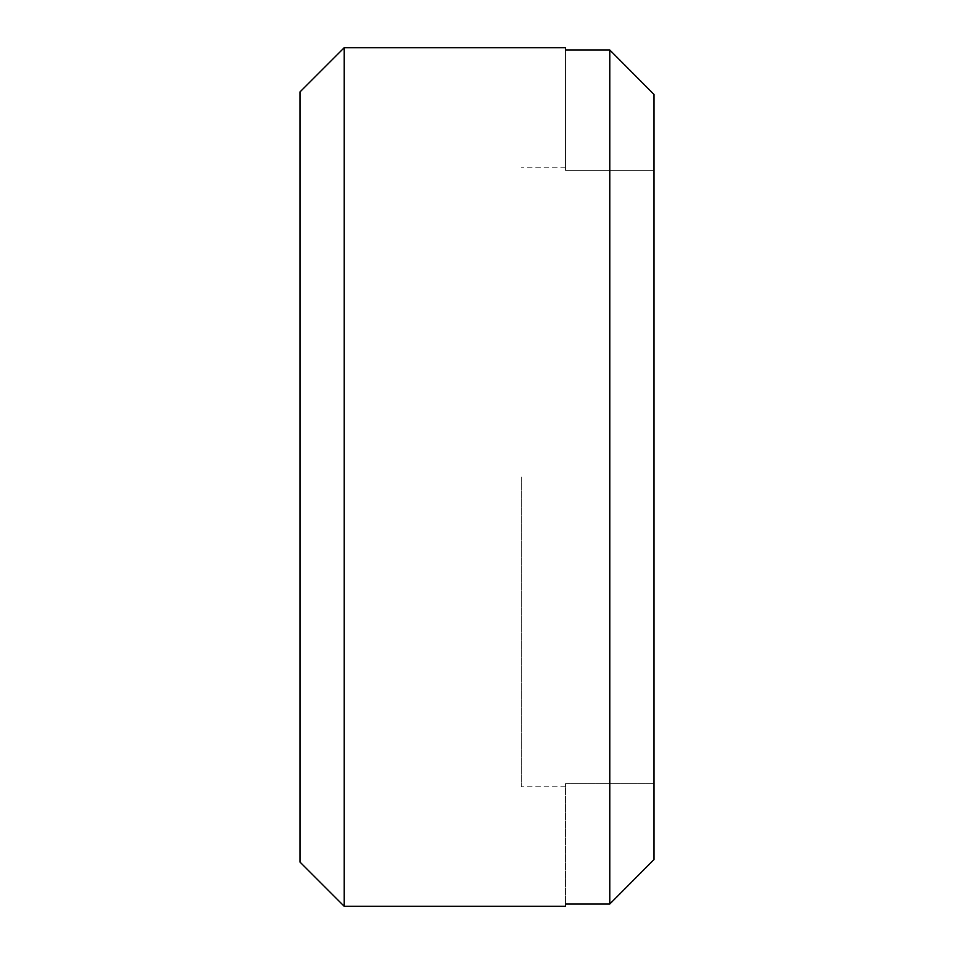 <?xml version="1.0" encoding="UTF-8"?>
<svg xmlns="http://www.w3.org/2000/svg" width="954" height="954" viewBox="0 0 954 954"><rect width="100%" height="100%" fill="white"/><g stroke="black" fill="none" stroke-linecap="round" stroke-linejoin="round"><path stroke-width="0.72" stroke-dasharray="4.77 3.58" d="M565.519 783.628L654.027 783.628L565.519 783.628L565.519 904.01L565.519 783.628M654.027 783.628L654.027 477L654.027 783.628M521.254 477L521.254 786.8L521.254 477M565.519 47.7L565.519 170.372L654.027 170.372L654.027 477L654.027 170.372L565.519 170.372L565.519 49.99L609.773 49.99L609.773 904.01L565.519 904.01L565.519 906.3M344.227 47.7L344.227 906.3M299.973 91.954L299.973 862.046M654.027 94.506L654.027 859.494M565.519 786.8L521.254 786.8M565.519 167.2L521.254 167.2"/><path stroke-width="1.43" d="M344.227 47.7L299.973 91.954L299.973 862.046L344.227 906.3L344.227 47.7L565.519 47.7L565.519 49.99L609.773 49.99L654.027 94.506L609.773 49.99L609.773 904.01L654.027 859.494L654.027 94.506M654.027 859.494L609.773 904.01L565.519 904.01L565.519 906.3L344.227 906.3"/></g></svg>
